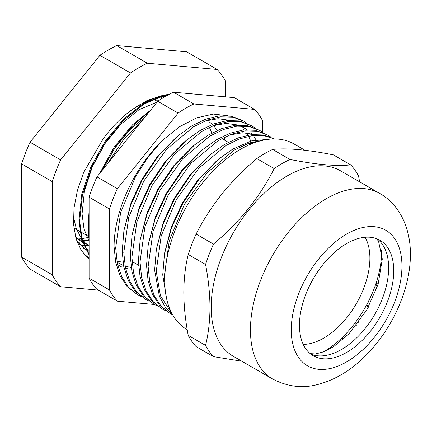 <?xml version="1.0" encoding="UTF-8"?>
<svg xmlns="http://www.w3.org/2000/svg" width="432" height="432" viewBox="0 0 432 432"><rect width="100%" height="100%" fill="white"/><g stroke="black" fill="none" stroke-linecap="round" stroke-linejoin="round"><path stroke-width="0.65" d="M164.646 282.064A86.929 50.188 120 0 0 164.77 282.436A86.929 50.188 -60 0 1 164.646 282.064M382.061 264.659L380.603 264.497A81.88 47.272 120 0 0 381.623 250.425A81.88 47.272 120 0 1 323.73 351.659A81.88 47.272 120 0 0 328.309 348.808L328.131 349.817M378.14 284.207L376.115 283.025A81.88 47.272 120 0 0 380.036 267.862L381.704 268.051M370.03 304.015L368.339 301.666A81.88 47.272 120 0 0 374.917 286.502L376.996 287.717M358.652 322.31L357.761 319.243A81.88 47.272 120 0 0 366.579 305.03L368.253 307.363M345.114 337.543L345.044 334.66A81.88 47.272 120 0 0 355.547 322.288L356.4 325.242M330.728 348.397L330.988 346.939A81.88 47.272 120 0 0 342.517 337.192L342.581 339.822M381.569 264.605L382.045 264.875M376.099 283.073L378.124 284.245M366.606 304.976L368.847 306.272M322.904 352.129A81.88 47.272 120 0 0 323.73 351.659A81.88 47.272 120 0 1 322.904 352.129M346.604 352.442A66.668 38.491 120 0 0 390.155 293.695A66.668 38.491 120 0 0 379.939 240.273A66.668 38.491 120 0 0 346.604 243.572A66.668 38.491 120 0 0 303.048 302.324A66.668 38.491 120 0 0 313.27 355.747A66.668 38.491 120 0 0 346.604 352.442M187.223 329.692L186.937 329.53A107.125 61.852 -60 0 1 164.749 280.487A107.125 61.852 -60 0 1 211.513 172.676A107.125 61.852 -60 0 1 294.062 143.98L304.954 150.266M188.228 335.383L205.573 345.395A119.011 68.71 -60 0 0 213.478 356.643L196.133 346.626A119.011 68.71 -60 0 1 188.228 335.383C185.355 320.355 183.886 306.013 183.816 292.367C183.897 278.726 185.366 266.09 188.228 254.448A119.011 68.71 -60 0 1 196.133 234.079C210.422 205.681 230.656 180.511 256.829 158.566A119.011 68.71 -60 0 1 272.641 149.44C286.929 147.868 307.163 149.677 333.342 154.861L350.687 164.873A119.011 68.71 -60 0 1 358.587 176.121L359.597 181.813M211.183 307.292A107.125 61.852 -60 0 1 257.942 199.487A107.125 61.852 -60 0 1 340.497 170.786L379.76 193.455A107.125 61.852 -60 0 0 297.211 222.156A107.125 61.852 -60 0 0 250.447 329.962A107.125 61.852 -60 0 0 272.635 379.004L233.366 356.335A107.125 61.852 -60 0 1 211.183 307.292M350.687 164.873C336.393 166.444 316.159 164.635 289.985 159.451A119.011 68.71 -60 0 0 274.174 168.577C259.886 196.976 239.652 222.145 213.478 244.091A119.011 68.71 -60 0 0 205.573 264.465C208.435 279.407 209.903 293.744 209.984 307.476C209.914 321.041 208.445 333.682 205.573 345.395M377.114 283.662L375.764 286.999M196.133 234.079L213.478 244.091M188.228 254.448L205.573 264.465M213.478 356.643L241.861 361.238M256.829 158.566L274.174 168.577M272.641 149.44L289.985 159.451M303.242 344.401A65.286 37.692 120 0 0 323.73 338.11A65.286 37.692 120 0 0 365.099 237.26M165.71 96.255L159.197 96.979M153.506 98.415L138.748 105.224L131.431 110.171A89.138 51.462 -60 0 0 103.156 138.834L83.56 172.67L77.371 190.636L74.002 208.084L73.559 224.359L76.032 238.723L81.27 250.479L89.089 259.232M89.089 252.212L88.047 251.656M76.426 239.998L86.157 250.441M86.929 250.96L89.089 252.25M89.089 249.966L86.017 249.269M85.433 249.102L83.678 248.53M83.992 248.794L85.552 249.334M86.141 249.512L89.089 250.241M89.089 245.149L84.132 245.144M83.576 245.106L79.769 244.615M80.055 244.944L83.727 245.468M84.283 245.511L89.089 245.592M217.226 69.476L147.339 63.234A135.259 78.095 -60 0 0 130.507 72.954L60.62 159.889A135.259 78.095 -60 0 0 52.207 181.586L52.207 274.763A135.259 78.095 -60 0 0 60.62 286.735L30.019 269.066A135.259 78.095 -60 0 1 21.6 257.094L21.6 163.912A135.259 78.095 -60 0 1 30.019 142.22L99.9 55.285A135.259 78.095 -60 0 1 116.732 45.565L186.619 51.808L217.226 69.476A135.259 78.095 -60 0 1 225.639 81.454L225.639 96.86M162.648 95.407L147.263 100.402L131.431 110.171M60.62 286.735L98.183 290.093M52.207 274.763L21.6 257.094M52.207 181.586L21.6 163.912M60.62 159.889L30.019 142.22M130.507 72.954L99.9 55.285M147.339 63.234L116.732 45.565M128.72 268.915L126.041 268.466M224.867 140.335A86.978 50.215 120 0 0 223.976 137.457M164.803 283.754L164.349 275.972L169.274 240.748L184.318 204.503L207.117 172.708L234.128 150.158L249.475 142.927L264.233 139.984M269.104 139.244L251.429 140.908L232.637 149.164L218.965 158.911L199.287 179.015L182.795 203.434L171.364 228.334L164.468 253.989L162.74 274.909L166.574 298.517M172.028 313.697L160.472 295.882L156.238 271.291L161.163 236.066L176.207 199.822L199.006 168.026L226.017 145.476L239.252 139.001L252.131 135.67L264.071 135.68L274.46 138.958M274.552 138.958L263.833 134.984L251.543 134.617L238.178 137.878L224.527 144.477L210.854 154.229L191.176 174.334L174.685 198.752L163.253 223.652L156.357 249.307L154.629 270.227L159.413 296.374L165.024 306.688L172.476 314.507M172.724 314.939L170.208 313.621L161.109 306.164L154.127 295.434L149.742 281.966L148.127 266.603L153.052 231.385L168.097 195.14L190.901 163.345L218.02 140.724L231.649 134.131L244.987 130.869L257.256 131.215L267.786 135.054L271.01 137.165M267.867 135.097L255.722 130.302L243.437 129.935L230.067 133.196L216.416 139.795L202.743 149.548L183.065 169.652L166.574 194.071L155.147 218.965L148.246 244.625L146.524 265.545L148.122 280.951L152.501 294.457L159.489 305.219L170.203 313.621M165.445 310.64L162.097 308.939L152.998 301.477L146.016 290.752L141.631 277.285L140.017 261.922L144.941 226.703L159.986 190.458L182.79 158.663L209.909 136.042L223.538 129.449L236.876 126.182L249.145 126.533L259.675 130.372L262.899 132.484M259.756 130.415L247.612 125.62L235.327 125.253L221.956 128.515L208.305 135.113L194.632 144.86L174.955 164.97L158.463 189.389L147.037 214.283L140.135 239.944L138.413 260.863L140.011 276.269L144.391 289.775L151.378 300.537L162.092 308.934M157.334 305.959L153.986 304.252L144.887 296.795L137.911 286.065L133.526 272.603L131.906 257.24L136.831 222.021L151.875 185.776L174.679 153.976L201.798 131.355L215.428 124.767L228.766 121.5L241.034 121.851L251.564 125.69L254.788 127.802M251.645 125.734L239.501 120.938L227.216 120.571L213.845 123.833L200.194 130.432L186.521 140.179L166.844 160.283L150.352 184.707L138.926 209.601L132.025 235.262L130.302 256.176L131.9 271.588L136.28 285.093L143.267 295.85L153.986 304.252M149.224 301.277L145.876 299.57L136.777 292.113L129.8 281.383L125.415 267.916L123.795 252.558L128.72 217.339L143.764 181.094L166.568 149.294L193.687 126.673L207.317 120.085L220.655 116.818L232.924 117.169L243.454 121.003L246.677 123.12M243.535 121.052L241.931 120.123L231.39 116.257L219.105 115.889L205.735 119.151L192.083 125.75L178.411 135.497L158.733 155.601L142.241 180.02L130.815 204.919L123.914 230.575L122.191 251.494L123.79 266.9L128.169 280.411L135.157 291.168L145.876 299.57M117.369 301.169L96.968 289.391A119.032 68.72 -60 0 1 89.089 278.186L89.089 197.176A119.032 68.72 -60 0 1 96.968 176.877L157.723 101.293A119.032 68.72 -60 0 1 165.596 96.32A119.032 68.72 -60 0 1 173.475 92.2L193.876 103.977A119.032 68.72 120 0 0 186.003 108.103A119.032 68.72 120 0 0 178.124 113.076L117.369 188.654A119.032 68.72 120 0 0 109.496 208.953L109.496 289.964A119.032 68.72 120 0 0 117.369 301.169L154.37 304.474M78.041 242.411L80.838 242.033A94.365 54.481 120 0 0 82.318 241.726M82.858 241.607A94.365 54.481 120 0 0 88.981 239.819M80.838 242.033L82.328 241.753M82.868 241.639L88.997 239.981M84.154 254.421L89.089 258.26M82.922 252.871L89.089 258.206M169.258 94.3L163.501 95.207L143.343 103.61L123.185 119.551L105.046 141.502L90.747 167.341L81.734 194.557L78.932 220.52L81.691 239.728L89.089 254.934M168.086 94.927L164.036 95.656L144.056 104.02L123.725 120.134L105.608 142.133L91.352 167.994L82.388 195.21L79.645 221.152L82.237 239.56L89.089 254.367M262.51 132.203L262.51 120.609A119.032 68.72 120 0 0 254.637 109.409L234.23 97.627L173.475 92.2M150.536 110.236L132.44 124.897L114.302 146.848L99.603 173.599M89.089 210.584L88.182 225.86L88.479 231.606M149.024 112.115L132.975 125.48L115.565 146.448L101.601 171.11M89.089 218.198L88.992 219.888M161.919 98.534L160.709 96.719M75.935 238.394L81.859 240.278M82.48 240.403L89.089 241.045M164.97 96.687L164.506 96.309M75.589 237.141L82.566 242.449M83.263 242.822L89.089 245.122M164.511 96.957L162.545 96.476M73.408 216.545L76.243 228.409L81.259 238.183M82.21 239.468L85.115 242.757L89.089 246.083M157.021 102.168L138.98 109.739L121.111 123.979L105.052 143.548L92.41 166.558L84.472 190.787L82.058 213.894L84.002 228.874L89.089 241.342M144.936 117.202L130.367 129.319L114.912 147.992L102.53 169.96M116.905 261.16L122.996 262.267M211.718 132.737L209.369 127.31M117.115 262.294L123.547 265.648M125.383 266.279L131.182 267.494M217.323 130.405L213.543 125.545M212.371 124.394L209.59 122.137M88.749 237.352L81.988 238.664M81.41 238.734L76.145 239.09M156.346 97.61L157.475 101.423M228.091 115.781L213.338 114.08L196.868 117.774L179.636 126.673L162.691 140.179A101.714 58.725 120 0 0 114.08 246.812L115.679 262.219L120.058 275.729L127.046 286.486L137.765 294.889M254.637 109.409L193.876 103.977M157.723 101.293L178.124 113.076M96.968 176.877L117.369 188.654M89.089 197.176L109.496 208.953M89.089 278.186L109.496 289.964M141.113 296.595L137.77 294.894L128.666 287.431L121.689 276.707L117.304 263.239L115.684 247.876L120.609 212.657L135.653 176.407L148.057 157.216L162.691 140.179M136.966 294.413L140.368 296.039M251.737 143.764L251.456 142.938M250.771 141.097L249.172 137.527M247.898 135.167L246.451 132.883M244.139 129.859L243.319 128.936M229.937 120.344L218.117 118.735L204.903 121.019M178.411 135.497L175.997 137.506L157.324 156.595L141.691 179.798L130.939 203.278L123.914 230.575M256.009 139.849L254.561 137.565M252.25 134.541L251.429 133.618M247.066 129.67L240.467 125.912M238.048 125.026L226.228 123.417L213.014 125.707M186.521 140.179L184.108 142.187L165.434 161.276L149.801 184.48L139.05 207.965L132.025 235.262M193.412 145.892L173.545 165.958L157.912 189.162L147.161 212.647L140.135 239.944M254.27 134.39L242.449 132.786L229.235 135.07M202.743 149.548L200.329 151.551L181.656 170.64L166.023 193.844L155.272 217.328L148.246 244.625M210.854 154.229L208.44 156.238L189.767 175.322L174.134 198.531L163.382 222.01L156.357 249.307M255.517 142.349L245.452 144.434M218.965 158.911L216.551 160.92L197.878 180.004L182.245 203.213L171.493 226.692L164.743 252.418M377.287 238.972A66.668 38.491 -60 0 1 388.643 267.845A66.668 38.491 -60 0 1 341.501 349.499A66.668 38.491 -60 0 1 310.813 354.105M291.254 329.962A78.273 45.193 -60 0 1 346.604 234.101A78.273 45.193 -60 0 1 401.949 266.058A78.273 45.193 -60 0 1 346.604 361.919A78.273 45.193 -60 0 1 291.254 329.962M310.235 353.641L315.473 353.943L323.752 351.805L333.833 346.486L349.115 333.601L366.881 309.793L378.113 284.288L382.304 259.011L378.556 241.294L376.596 238.696M272.635 379.004C287.302 386.581 301.99 388.498 316.705 384.761C334.93 380.182 351.54 370.175 366.547 354.737C392.72 328.223 410.546 288.527 410.4 254.275C410.578 227.61 399.163 204.282 379.76 193.455M89.089 240.759L88.49 232.2L89.089 218.965M106.915 164.495L123.401 139.714L143.186 119.378M117.607 264.627L121.705 266.987M228.328 142.328L221.821 138.575M157.572 101.482L153.5 99.128M138.58 265.302L132.073 261.549M88.684 236.498L80.557 231.8M79.844 231.39L73.883 227.95M194.632 144.86L192.218 146.869M164.468 253.989L164.997 250.895"/></g></svg>
